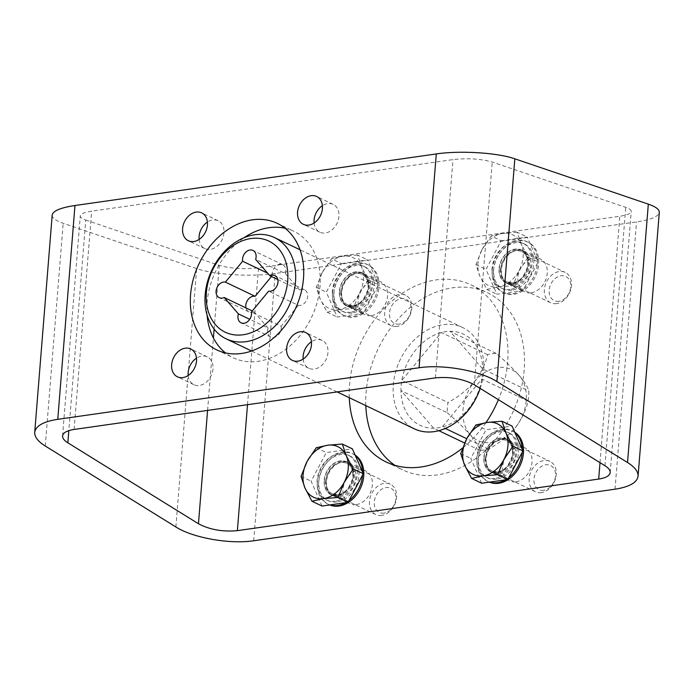 <?xml version="1.0" encoding="UTF-8"?>
<svg xmlns="http://www.w3.org/2000/svg" width="694" height="694" viewBox="0 0 694 694"><rect width="100%" height="100%" fill="white"/><g stroke="black" fill="none" stroke-linecap="round" stroke-linejoin="round"><path stroke-width="0.52" stroke-dasharray="3.47 2.6" d="M52.197 215.053C52.093 217.968 55.754 220.709 63.18 223.286L196.671 268.604C214.004 274.729 251.436 277.053 275.206 273.488L636.528 221.907C650.929 219.729 658.519 216.545 659.3 212.364M531.162 292.816A18.235 13.828 -64.4 0 0 546.516 277.427A18.235 13.828 -64.4 0 0 540.426 258.992A18.235 13.828 -64.4 0 0 520.084 269.48A18.235 13.828 -64.4 0 0 524.69 291.896A18.235 13.828 -64.4 0 0 531.162 292.816M371.481 315.605A18.235 13.828 -64.4 0 0 386.827 300.224A18.235 13.828 -64.4 0 0 380.737 281.781A18.235 13.828 -64.4 0 0 360.403 292.269A18.235 13.828 -64.4 0 0 365.009 314.686A18.235 13.828 -64.4 0 0 371.481 315.605M356.274 504.607A18.235 13.828 -64.4 0 0 371.628 489.218A18.235 13.828 -64.4 0 0 365.538 470.784A18.235 13.828 -64.4 0 0 345.196 481.272A18.235 13.828 -64.4 0 0 349.802 503.688A18.235 13.828 -64.4 0 0 356.274 504.607M515.954 481.81A18.235 13.828 -64.4 0 0 531.309 466.429A18.235 13.828 -64.4 0 0 525.219 447.986A18.235 13.828 -64.4 0 0 504.876 458.474A18.235 13.828 -64.4 0 0 509.483 480.89A18.235 13.828 -64.4 0 0 515.954 481.81M365.799 405.608A98.192 74.44 115.6 0 1 405.192 311.866A98.192 74.44 115.6 0 1 487.466 292.747A98.192 74.44 115.6 0 1 524.152 370.058A98.192 74.44 115.6 0 1 402.763 469.925A98.192 74.44 115.6 0 1 394.825 465.31M85.761 220.059L219.252 265.377C230.729 268.613 243.82 269.428 258.524 267.823L619.837 216.242C627.038 215.157 630.837 213.561 631.228 211.47C631.28 210.013 629.449 208.642 625.736 207.359L492.246 162.04C480.769 158.805 467.678 157.989 452.982 159.603L91.66 211.176C84.46 212.269 80.66 213.856 80.27 215.947C80.218 217.404 82.048 218.775 85.761 220.059L68.819 430.627M314.096 223.008A15.433 11.694 -64.4 0 0 319.839 232.204A15.433 11.694 -64.4 0 0 325.312 232.984A15.433 11.694 -64.4 0 0 338.308 219.963A15.433 11.694 -64.4 0 0 333.155 204.357A15.433 11.694 -64.4 0 0 322.389 205.658M199.126 239.421A15.433 11.694 -64.4 0 0 204.869 248.617A15.433 11.694 -64.4 0 0 210.343 249.398A15.433 11.694 -64.4 0 0 223.338 236.376A15.433 11.694 -64.4 0 0 218.185 220.77A15.433 11.694 -64.4 0 0 207.419 222.071M188.178 375.497A15.433 11.694 -64.4 0 0 193.921 384.693A15.433 11.694 -64.4 0 0 199.395 385.474A15.433 11.694 -64.4 0 0 212.39 372.452A15.433 11.694 -64.4 0 0 207.237 356.846A15.433 11.694 -64.4 0 0 196.471 358.147M303.148 359.093A15.433 11.694 -64.4 0 0 308.891 368.28A15.433 11.694 -64.4 0 0 314.365 369.061A15.433 11.694 -64.4 0 0 327.36 356.039A15.433 11.694 -64.4 0 0 322.207 340.442A15.433 11.694 -64.4 0 0 311.441 341.734M285.087 228.248A70.137 53.169 115.6 0 1 293.788 231.249A70.137 53.169 115.6 0 1 319.995 286.466A70.137 53.169 115.6 0 1 233.288 357.8A70.137 53.169 115.6 0 1 225.481 352.916M207.081 315.05A70.137 53.169 115.6 0 1 244.062 237.704M514.653 284.922A18.235 13.828 -64.4 0 0 530.008 269.541A18.235 13.828 -64.4 0 0 523.918 251.098A18.235 13.828 -64.4 0 0 503.575 261.586A18.235 13.828 -64.4 0 0 508.181 284.002A18.235 13.828 -64.4 0 0 514.653 284.922M354.972 307.72A18.235 13.828 -64.4 0 0 370.327 292.33A18.235 13.828 -64.4 0 0 364.237 273.896A18.235 13.828 -64.4 0 0 343.894 284.384A18.235 13.828 -64.4 0 0 348.501 306.791A18.235 13.828 -64.4 0 0 354.972 307.72M339.765 496.713A18.235 13.828 -64.4 0 0 355.12 481.332A18.235 13.828 -64.4 0 0 349.03 462.889A18.235 13.828 -64.4 0 0 328.687 473.377A18.235 13.828 -64.4 0 0 333.293 495.794A18.235 13.828 -64.4 0 0 339.765 496.713M499.446 473.924A18.235 13.828 -64.4 0 0 514.801 458.534A18.235 13.828 -64.4 0 0 508.711 440.091A18.235 13.828 -64.4 0 0 488.376 450.588A18.235 13.828 -64.4 0 0 492.974 472.996A18.235 13.828 -64.4 0 0 499.446 473.924M349.29 397.714A98.192 74.44 115.6 0 1 388.683 303.981A98.192 74.44 115.6 0 1 470.957 284.861A98.192 74.44 115.6 0 1 507.644 362.164A98.192 74.44 115.6 0 1 498.387 399.692M485.921 422.637A98.192 74.44 115.6 0 1 462.612 448.02M447.205 412.704C456.114 420.286 463.766 427.608 470.15 434.661A39.28 29.773 -64.4 0 0 514.861 428.285C507.219 436.795 498.422 443.726 488.472 449.087A50.497 38.283 -64.4 0 1 479.892 450.311C478.921 446.528 475.668 441.315 470.15 434.661A39.28 29.773 -64.4 0 1 474.41 381.743C481.168 372.817 485.566 363.777 487.587 354.625A50.497 38.283 -64.4 0 1 496.167 353.402C505.059 360.967 512.71 368.288 519.121 375.359C524.629 381.995 527.874 387.209 528.863 391.008A50.497 38.283 -64.4 0 1 528.047 401.167C526.035 410.284 521.636 419.323 514.861 428.285A39.28 29.773 -64.4 0 0 519.121 375.359A39.28 29.773 -64.4 0 0 474.41 381.743C466.741 390.28 457.945 397.211 448.02 402.546A50.497 38.283 -64.4 0 0 447.205 412.704L400.985 390.609A50.497 38.283 -64.4 0 0 433.672 428.215A50.497 38.283 -64.4 0 0 442.252 426.992A50.497 38.283 -64.4 0 0 481.827 379.063A50.497 38.283 -64.4 0 0 482.642 368.913A50.497 38.283 -64.4 0 0 449.955 331.307A50.497 38.283 -64.4 0 0 441.375 332.53A50.497 38.283 -64.4 0 0 401.8 380.451A50.497 38.283 -64.4 0 0 401.167 385.56A50.497 38.283 -64.4 0 0 400.985 390.609L433.672 428.215L438.86 430.696M487.587 354.625L441.375 332.53L401.8 380.451L448.02 402.546M496.167 353.402L449.955 331.307L482.642 368.913L528.863 391.008M528.047 401.167L481.827 379.063L442.252 426.992L445.331 428.458M479.892 450.311L464.659 443.032M488.472 449.087L466.767 438.712M480.187 388.406A56.11 42.534 -64.4 0 0 462.716 327.559A56.11 42.534 -64.4 0 0 393.342 384.623A56.11 42.534 -64.4 0 0 414.309 428.805M271.467 276.524L272.36 275.44L267.65 273.184M272.36 275.44A8.415 6.376 115.6 0 1 275.197 266.704A8.415 6.376 115.6 0 1 282.675 264.648A8.415 6.376 115.6 0 1 285.355 273.583L255.644 259.374M285.355 273.583L299.608 289.971L277.782 279.543M299.608 289.971A8.415 6.376 115.6 0 1 304.536 289.797A8.415 6.376 115.6 0 1 306.965 299.444A8.415 6.376 115.6 0 1 298.368 305.351L268.656 291.15M298.368 305.351L281.122 326.241L251.41 312.04M281.122 326.241A8.415 6.376 115.6 0 1 278.285 334.976A8.415 6.376 115.6 0 1 270.807 337.032A8.415 6.376 115.6 0 1 268.127 328.097L249.736 319.309M268.127 328.097L253.883 311.701L252.304 310.955M253.883 311.701A8.415 6.376 115.6 0 1 248.946 311.884A8.415 6.376 115.6 0 1 245.988 307.936M499.29 268.509A17.957 13.611 -64.4 0 0 505.995 282.649A17.957 13.611 -64.4 0 0 526.017 272.317A17.957 13.611 -64.4 0 0 521.48 250.248A17.957 13.611 -64.4 0 0 499.29 268.509M500.548 269.116A17.957 13.611 -64.4 0 0 507.262 283.247A17.957 13.611 -64.4 0 0 527.284 272.924A17.957 13.611 -64.4 0 0 522.747 250.855A17.957 13.611 -64.4 0 0 500.548 269.116M492.202 270.174A28.055 21.271 -64.4 0 0 502.69 292.261A28.055 21.271 -64.4 0 0 533.972 276.117A28.055 21.271 -64.4 0 0 526.885 241.633A28.055 21.271 -64.4 0 0 492.202 270.174M493.469 270.773A28.055 21.271 -64.4 0 0 503.948 292.859A28.055 21.271 -64.4 0 0 535.239 276.724A28.055 21.271 -64.4 0 0 528.151 242.241A28.055 21.271 -64.4 0 0 493.469 270.773M339.609 291.298A17.957 13.611 -64.4 0 0 346.315 305.438A17.957 13.611 -64.4 0 0 366.337 295.106A17.957 13.611 -64.4 0 0 361.8 273.037A17.957 13.611 -64.4 0 0 339.609 291.298M340.867 291.905A17.957 13.611 -64.4 0 0 347.573 306.045A17.957 13.611 -64.4 0 0 367.603 295.713A17.957 13.611 -64.4 0 0 363.066 273.644A17.957 13.611 -64.4 0 0 340.867 291.905M332.521 292.963A28.055 21.271 -64.4 0 0 343.001 315.05A28.055 21.271 -64.4 0 0 374.292 298.914A28.055 21.271 -64.4 0 0 367.204 264.431A28.055 21.271 -64.4 0 0 332.521 292.963M333.788 293.571A28.055 21.271 -64.4 0 0 344.267 315.657A28.055 21.271 -64.4 0 0 375.558 299.513A28.055 21.271 -64.4 0 0 368.471 265.03A28.055 21.271 -64.4 0 0 333.788 293.571M324.402 480.3A17.957 13.611 -64.4 0 0 331.107 494.432A17.957 13.611 -64.4 0 0 351.129 484.108A17.957 13.611 -64.4 0 0 346.592 462.039A17.957 13.611 -64.4 0 0 324.402 480.3M325.659 480.899A17.957 13.611 -64.4 0 0 332.374 495.039A17.957 13.611 -64.4 0 0 352.396 484.707A17.957 13.611 -64.4 0 0 347.859 462.638A17.957 13.611 -64.4 0 0 325.659 480.899M355.311 455.542A28.055 21.271 -64.4 0 0 351.997 453.425A28.055 21.271 -64.4 0 0 317.314 481.957A28.055 21.271 -64.4 0 0 327.802 504.044A28.055 21.271 -64.4 0 0 329.971 504.902M345.794 502.638A28.055 21.271 -64.4 0 0 349.065 500.478M362.511 475.173A28.055 21.271 -64.4 0 0 362.572 472.111M355.111 455.064A28.055 21.271 -64.4 0 0 353.263 454.032A28.055 21.271 -64.4 0 0 318.581 482.564A28.055 21.271 -64.4 0 0 329.06 504.651A28.055 21.271 -64.4 0 0 329.693 504.937M484.082 457.502A17.957 13.611 -64.4 0 0 490.788 471.642A17.957 13.611 -64.4 0 0 510.81 461.31A17.957 13.611 -64.4 0 0 506.282 439.241A17.957 13.611 -64.4 0 0 484.082 457.502M485.34 458.109A17.957 13.611 -64.4 0 0 492.055 472.241A17.957 13.611 -64.4 0 0 512.077 461.918A17.957 13.611 -64.4 0 0 507.54 439.849A17.957 13.611 -64.4 0 0 485.34 458.109M515 432.744A28.055 21.271 -64.4 0 0 511.686 430.636A28.055 21.271 -64.4 0 0 476.995 459.168A28.055 21.271 -64.4 0 0 487.483 481.254A28.055 21.271 -64.4 0 0 489.652 482.104M505.484 479.849A28.055 21.271 -64.4 0 0 508.745 477.68M522.192 452.375A28.055 21.271 -64.4 0 0 522.252 449.322M514.792 432.275A28.055 21.271 -64.4 0 0 512.944 431.234A28.055 21.271 -64.4 0 0 478.261 459.775A28.055 21.271 -64.4 0 0 488.741 481.862A28.055 21.271 -64.4 0 0 489.383 482.148M511.834 290.179A24.915 18.885 115.6 0 1 502.994 288.921A24.915 18.885 115.6 0 1 496.704 258.298A24.915 18.885 115.6 0 1 524.482 243.967A24.915 18.885 115.6 0 1 532.801 269.159A24.915 18.885 115.6 0 1 511.834 290.179M558.93 301.3A13.394 10.15 115.6 0 1 551.14 283.499A13.394 10.15 115.6 0 1 569.809 280.836A13.394 10.15 115.6 0 1 558.93 301.3M556.64 303.608A16.829 12.761 115.6 0 1 550.672 302.757A16.829 12.761 115.6 0 1 546.421 282.068A16.829 12.761 115.6 0 1 565.194 272.386A16.829 12.761 115.6 0 1 570.815 289.407A16.829 12.761 115.6 0 1 556.64 303.608M510.177 289.389A24.915 18.885 115.6 0 1 501.346 288.131A24.915 18.885 115.6 0 1 495.048 257.509A24.915 18.885 115.6 0 1 522.834 243.178A24.915 18.885 115.6 0 1 531.153 268.37A24.915 18.885 115.6 0 1 510.177 289.389M501.198 240.792L527.275 237.07L538.162 261.933L522.972 290.526L496.904 294.247L486.017 269.376L501.198 240.792L491.118 235.969L482.052 249.562L475.937 264.561L479.901 276.29L486.824 289.424L498.387 286.856L512.892 285.702L519.017 270.703L528.082 257.118L521.168 243.976L517.195 232.247L527.275 237.07M528.082 257.118L538.162 261.933M512.892 285.702L522.972 290.526M486.824 289.424L496.904 294.247M475.937 264.561L486.017 269.376M517.195 232.247L502.682 233.401L491.118 235.969M482.052 249.562A28.055 21.271 115.6 0 1 502.682 233.401A28.055 21.271 115.6 0 1 521.168 243.976A28.055 21.271 115.6 0 1 519.017 270.703A28.055 21.271 115.6 0 1 498.387 286.856A28.055 21.271 115.6 0 1 479.901 276.29A28.055 21.271 115.6 0 1 482.052 249.562M352.144 312.977A24.915 18.885 115.6 0 1 343.313 311.719A24.915 18.885 115.6 0 1 337.015 281.096A24.915 18.885 115.6 0 1 364.801 266.765A24.915 18.885 115.6 0 1 373.12 291.957A24.915 18.885 115.6 0 1 352.144 312.977M399.25 324.089A13.394 10.15 115.6 0 1 391.459 306.288A13.394 10.15 115.6 0 1 410.128 303.625A13.394 10.15 115.6 0 1 399.25 324.089M396.959 326.406A16.829 12.761 115.6 0 1 390.991 325.555A16.829 12.761 115.6 0 1 386.74 304.866A16.829 12.761 115.6 0 1 405.513 295.184A16.829 12.761 115.6 0 1 411.134 312.205A16.829 12.761 115.6 0 1 396.959 326.406M350.496 312.187A24.915 18.885 115.6 0 1 341.665 310.929A24.915 18.885 115.6 0 1 335.367 280.307A24.915 18.885 115.6 0 1 363.153 265.976A24.915 18.885 115.6 0 1 371.472 291.168A24.915 18.885 115.6 0 1 350.496 312.187M341.517 263.581L367.594 259.86L378.482 284.731L363.292 313.315L337.215 317.037L326.327 292.174L341.517 263.581L331.437 258.767L322.372 272.352L316.247 287.351L320.22 299.079L327.134 312.222L338.698 309.654L353.211 308.5L359.336 293.501L368.401 279.908L361.487 266.774L357.514 255.045L367.594 259.86M368.401 279.908L378.482 284.731M353.211 308.5L363.292 313.315M327.134 312.222L337.215 317.037M316.247 287.351L326.327 292.174M357.514 255.045L343.001 256.199L331.437 258.767M322.372 272.352A28.055 21.271 115.6 0 1 343.001 256.199A28.055 21.271 115.6 0 1 361.487 266.774A28.055 21.271 115.6 0 1 359.336 293.501A28.055 21.271 115.6 0 1 338.698 309.654A28.055 21.271 115.6 0 1 320.22 299.079A28.055 21.271 115.6 0 1 322.372 272.352M336.946 501.97A24.915 18.885 115.6 0 1 328.106 500.712A24.915 18.885 115.6 0 1 321.816 470.09A24.915 18.885 115.6 0 1 349.594 455.758A24.915 18.885 115.6 0 1 357.913 480.951A24.915 18.885 115.6 0 1 336.946 501.97M384.042 513.092A13.394 10.15 115.6 0 1 376.252 495.29A13.394 10.15 115.6 0 1 394.921 492.619A13.394 10.15 115.6 0 1 384.042 513.092M381.752 515.399A16.829 12.761 115.6 0 1 375.784 514.549A16.829 12.761 115.6 0 1 371.533 493.859A16.829 12.761 115.6 0 1 390.306 484.178A16.829 12.761 115.6 0 1 395.927 501.198A16.829 12.761 115.6 0 1 381.752 515.399M335.289 501.181A24.915 18.885 115.6 0 1 326.458 499.923A24.915 18.885 115.6 0 1 320.16 469.3A24.915 18.885 115.6 0 1 347.946 454.969A24.915 18.885 115.6 0 1 356.265 480.161A24.915 18.885 115.6 0 1 335.289 501.181M322.016 506.039L311.129 481.168L326.31 452.583L352.387 448.853M301.049 476.353L311.129 481.168M316.23 447.76L326.31 452.583M496.626 479.181A24.915 18.885 115.6 0 1 487.787 477.914A24.915 18.885 115.6 0 1 481.497 447.3A24.915 18.885 115.6 0 1 509.283 432.969A24.915 18.885 115.6 0 1 517.594 458.161A24.915 18.885 115.6 0 1 496.626 479.181M543.723 490.294A13.394 10.15 115.6 0 1 535.933 472.493A13.394 10.15 115.6 0 1 554.601 469.829A13.394 10.15 115.6 0 1 543.723 490.294M541.433 492.61A16.829 12.761 115.6 0 1 535.464 491.76A16.829 12.761 115.6 0 1 531.214 471.07A16.829 12.761 115.6 0 1 549.986 461.389A16.829 12.761 115.6 0 1 555.608 478.409A16.829 12.761 115.6 0 1 541.433 492.61M494.969 478.392A24.915 18.885 115.6 0 1 486.138 477.125A24.915 18.885 115.6 0 1 479.84 446.511A24.915 18.885 115.6 0 1 507.626 432.18A24.915 18.885 115.6 0 1 515.946 457.372A24.915 18.885 115.6 0 1 494.969 478.392M481.697 483.241L470.81 458.378L485.991 429.786L512.068 426.064M460.729 453.555L470.81 458.378M475.911 424.971L485.991 429.786M45.257 446.016L63.18 223.286M615.023 489.192L636.528 221.907M253.7 540.765L275.206 273.488M175.877 526.972L196.671 268.604M207.584 410.397L213.414 337.969M214.125 329.077L219.252 265.377M74.093 429.456L91.66 211.176M435.416 377.883L452.982 159.603M474.323 384.771L492.246 162.04M604.951 465.726L625.736 207.359M600.015 462.672L619.837 216.242M247.506 404.697L258.524 267.823M512.346 283.82A18.235 13.828 115.6 0 1 501.727 259.573A18.235 13.828 115.6 0 1 527.154 255.947A18.235 13.828 115.6 0 1 512.346 283.82M513.274 282.874A16.829 12.761 115.6 0 1 507.305 282.024A16.829 12.761 115.6 0 1 503.055 261.334A16.829 12.761 115.6 0 1 521.827 251.653A16.829 12.761 115.6 0 1 527.449 268.673A16.829 12.761 115.6 0 1 513.274 282.874M352.656 306.609A18.235 13.828 115.6 0 1 342.047 282.363A18.235 13.828 115.6 0 1 367.464 278.736A18.235 13.828 115.6 0 1 352.656 306.609M353.593 305.672A16.829 12.761 115.6 0 1 347.625 304.822A16.829 12.761 115.6 0 1 343.374 284.132A16.829 12.761 115.6 0 1 362.147 274.451A16.829 12.761 115.6 0 1 367.768 291.471A16.829 12.761 115.6 0 1 353.593 305.672M337.458 495.611A18.235 13.828 115.6 0 1 326.839 471.365A18.235 13.828 115.6 0 1 352.266 467.73A18.235 13.828 115.6 0 1 337.458 495.611M338.386 494.666A16.829 12.761 115.6 0 1 332.417 493.816A16.829 12.761 115.6 0 1 328.167 473.126A16.829 12.761 115.6 0 1 346.939 463.445A16.829 12.761 115.6 0 1 352.561 480.465A16.829 12.761 115.6 0 1 338.386 494.666M497.138 472.814A18.235 13.828 115.6 0 1 486.52 448.567A18.235 13.828 115.6 0 1 511.946 444.941A18.235 13.828 115.6 0 1 497.138 472.814M498.066 471.877A16.829 12.761 115.6 0 1 492.098 471.026A16.829 12.761 115.6 0 1 487.847 450.337A16.829 12.761 115.6 0 1 506.62 440.647A16.829 12.761 115.6 0 1 512.241 457.676A16.829 12.761 115.6 0 1 498.066 471.877M62.573 435.962L80.27 215.947M610.217 472.562L631.228 211.47M386.254 462.031L402.763 469.925M470.957 284.861L487.466 292.747M216.78 349.915L233.288 357.8M277.279 223.355L293.788 231.249M492.974 472.996L509.483 480.89M508.711 440.091L525.219 447.986M333.293 495.794L349.802 503.688M349.03 462.889L365.538 470.784M348.501 306.791L365.009 314.686M364.237 273.896L380.737 281.781M508.181 284.002L524.69 291.896M523.918 251.098L540.426 258.992M322.207 340.442L305.698 332.547M308.891 368.28L292.382 360.386M207.237 356.846L190.729 348.961M193.921 384.693L177.412 376.799M218.185 220.77L201.676 212.876M204.869 248.617L188.36 240.723M333.155 204.357L316.646 196.471M319.839 232.204L303.339 224.309M462.716 327.559L300.016 249.771M337.137 391.91L251.61 351.017M282.675 264.648L252.963 250.439M304.536 289.797L274.824 275.596M270.807 337.032L241.096 322.823M248.946 311.884L219.235 297.674M522.747 250.855L521.48 250.248M507.262 283.247L505.995 282.649M528.151 242.241L526.885 241.633M503.948 292.859L502.69 292.261M363.066 273.644L361.8 273.037M347.573 306.045L346.315 305.438M368.471 265.03L367.204 264.431M344.267 315.657L343.001 315.05M347.859 462.638L346.592 462.039M332.374 495.039L331.107 494.432M353.263 454.032L351.997 453.425M329.06 504.651L327.802 504.044M507.54 439.849L506.282 439.241M492.055 472.241L490.788 471.642M512.944 431.234L511.686 430.636M488.741 481.862L487.483 481.254M550.672 302.757L507.305 282.024L512.97 282.822C516.726 282.25 520.136 280.09 523.198 276.351L527.457 267.268C528.637 259.513 526.763 254.308 521.827 251.653L565.194 272.386M501.346 288.131L502.994 288.921M522.834 243.178L524.482 243.967M390.991 325.555L347.625 304.822L353.289 305.62C357.046 305.039 360.455 302.879 363.517 299.14L367.777 290.057C368.956 282.302 367.083 277.106 362.147 274.451L405.513 295.184M341.665 310.929L343.313 311.719M363.153 265.976L364.801 266.765M375.784 514.549L332.417 493.816L338.082 494.614C341.838 494.033 345.248 491.881 348.31 488.142L352.569 479.06C353.749 471.304 351.875 466.099 346.939 463.445L390.306 484.178M326.458 499.923L328.106 500.712M347.946 454.969L349.594 455.758M535.464 491.76L492.098 471.026L497.763 471.825C501.528 471.243 504.937 469.083 507.991 465.344L512.25 456.262C513.43 448.506 511.556 443.31 506.62 440.647L549.986 461.389M486.138 477.125L487.787 477.914M507.626 432.18L509.283 432.969"/><path stroke-width="1.04" d="M74.969 205.511C60.569 207.688 52.978 210.872 52.197 215.053L34.717 432.362C35.68 425.934 43.366 421.588 57.767 419.332L419.089 367.759C442.867 364.09 479.962 370.665 496.904 381.553L514.827 158.813C497.494 152.689 460.061 150.364 436.292 153.938L74.969 205.511L57.767 419.332M496.904 381.553L627.532 462.508C634.793 467.088 638.315 471.642 638.072 476.162C637.109 482.599 629.423 486.936 615.023 489.192L253.7 540.765C229.922 544.434 192.828 537.867 175.877 526.972L45.257 446.016C37.996 441.436 34.474 436.882 34.717 432.362M308.804 225.09A15.433 11.694 -64.4 0 0 321.799 212.069A15.433 11.694 -64.4 0 0 316.646 196.471A15.433 11.694 -64.4 0 0 299.435 205.346A15.433 11.694 -64.4 0 0 303.339 224.309A15.433 11.694 -64.4 0 0 308.804 225.09M193.834 241.503A15.433 11.694 -64.4 0 0 206.829 228.482A15.433 11.694 -64.4 0 0 201.676 212.876A15.433 11.694 -64.4 0 0 184.465 221.759A15.433 11.694 -64.4 0 0 188.36 240.723A15.433 11.694 -64.4 0 0 193.834 241.503M182.886 377.579A15.433 11.694 -64.4 0 0 195.882 364.558A15.433 11.694 -64.4 0 0 190.729 348.961A15.433 11.694 -64.4 0 0 173.517 357.835A15.433 11.694 -64.4 0 0 177.412 376.799A15.433 11.694 -64.4 0 0 182.886 377.579M297.856 361.166A15.433 11.694 -64.4 0 0 310.851 348.154A15.433 11.694 -64.4 0 0 305.698 332.547A15.433 11.694 -64.4 0 0 288.487 341.422A15.433 11.694 -64.4 0 0 292.382 360.386A15.433 11.694 -64.4 0 0 297.856 361.166M303.486 278.572A70.137 53.169 115.6 0 1 216.78 349.915A70.137 53.169 115.6 0 1 199.065 263.703A70.137 53.169 115.6 0 1 277.279 223.355A70.137 53.169 115.6 0 1 303.486 278.572M514.827 158.813L648.317 204.131C655.743 206.708 659.404 209.449 659.3 212.364L638.072 476.162M394.825 465.31A98.192 74.44 115.6 0 1 365.799 405.608M198.467 523.753L67.839 442.798C64.212 440.508 62.451 438.226 62.573 435.962C63.05 432.752 66.893 430.584 74.093 429.456L435.416 377.883C450.094 376.538 463.063 378.837 474.323 384.771L604.951 465.726C608.577 468.016 610.338 470.298 610.217 472.562C609.74 475.772 605.897 477.949 598.696 479.068L237.374 530.65C222.696 531.986 209.727 529.687 198.467 523.753L207.584 410.397M322.389 205.658A15.433 11.694 -64.4 0 0 314.096 223.008M207.419 222.071A15.433 11.694 -64.4 0 0 199.126 239.421M196.471 358.147A15.433 11.694 -64.4 0 0 188.178 375.497M311.441 341.734A15.433 11.694 -64.4 0 0 303.148 359.093M225.481 352.916A70.137 53.169 115.6 0 1 207.081 315.05M244.062 237.704A70.137 53.169 115.6 0 1 285.087 228.248M498.387 399.692A98.192 74.44 115.6 0 1 485.921 422.637M462.612 448.02A98.192 74.44 115.6 0 1 386.254 462.031A98.192 74.44 115.6 0 1 349.29 397.714M464.659 443.032L438.86 430.696M466.767 438.712L445.331 428.458M337.137 391.91L414.309 428.805A56.11 42.534 -64.4 0 0 480.187 388.406M205.164 294.664A56.11 42.534 -64.4 0 0 226.131 338.837A56.11 42.534 -64.4 0 0 288.704 306.557A56.11 42.534 -64.4 0 0 274.538 237.591A56.11 42.534 -64.4 0 0 205.164 294.664M206.378 292.434A50.497 38.283 -64.4 0 0 264.006 325.399A50.497 38.283 -64.4 0 0 270.703 242.067A50.497 38.283 -64.4 0 0 206.378 292.434M268.656 291.15L251.41 312.04A8.415 6.376 115.6 0 1 248.573 320.775A8.415 6.376 115.6 0 1 241.096 322.823A8.415 6.376 115.6 0 1 238.415 313.888L224.171 297.5A8.415 6.376 115.6 0 1 219.235 297.674A8.415 6.376 115.6 0 1 216.806 288.027A8.415 6.376 115.6 0 1 225.403 282.12L242.648 261.23A8.415 6.376 115.6 0 1 245.485 252.495A8.415 6.376 115.6 0 1 252.963 250.439A8.415 6.376 115.6 0 1 255.644 259.374L269.897 275.77A8.415 6.376 115.6 0 1 274.824 275.596A8.415 6.376 115.6 0 1 277.253 285.243A8.415 6.376 115.6 0 1 268.656 291.15M245.988 307.936A8.415 6.376 115.6 0 1 248.088 299.496A8.415 6.376 115.6 0 1 255.114 296.321L225.403 282.12M255.114 296.321L271.467 276.524M267.65 273.184L242.648 261.23M277.782 279.543L269.897 275.77M249.736 319.309L238.415 313.888M252.304 310.955L224.171 297.5M329.971 504.902A28.055 21.271 -64.4 0 0 345.794 502.638M349.065 500.478A28.055 21.271 -64.4 0 0 362.511 475.173M362.572 472.111A28.055 21.271 -64.4 0 0 355.311 455.542M329.693 504.937A28.055 21.271 -64.4 0 0 359.934 489.348A28.055 21.271 -64.4 0 0 355.111 455.064M489.652 482.104A28.055 21.271 -64.4 0 0 505.484 479.849M508.745 477.68A28.055 21.271 -64.4 0 0 522.192 452.375M522.252 449.322A28.055 21.271 -64.4 0 0 515 432.744M489.383 482.148A28.055 21.271 -64.4 0 0 519.615 466.559A28.055 21.271 -64.4 0 0 514.792 432.275M352.387 448.853L363.274 473.724L348.084 502.317L322.016 506.039L311.936 501.215L323.499 498.648L338.004 497.494L344.129 482.495L353.194 468.901L346.28 455.767L342.307 444.039L352.387 448.853M353.194 468.901L363.274 473.724M338.004 497.494L348.084 502.317M342.307 444.039L327.794 445.192L316.23 447.76L307.164 461.345L301.049 476.353L305.013 488.082L311.936 501.215M307.164 461.345A28.055 21.271 115.6 0 1 327.794 445.192A28.055 21.271 115.6 0 1 346.28 455.767A28.055 21.271 115.6 0 1 344.129 482.495A28.055 21.271 115.6 0 1 323.499 498.648A28.055 21.271 115.6 0 1 305.013 488.082A28.055 21.271 115.6 0 1 307.164 461.345M512.068 426.064L522.955 450.935L507.774 479.519L481.697 483.241L471.616 478.426L483.18 475.858L497.693 474.705L503.809 459.706L512.875 446.112L505.961 432.969L501.988 421.241L512.068 426.064M512.875 446.112L522.955 450.935M497.693 474.705L507.774 479.519M501.988 421.241L487.474 422.403L475.911 424.971L466.845 438.556L460.729 453.555L464.694 465.284L471.616 478.426M466.845 438.556A28.055 21.271 115.6 0 1 487.474 422.403A28.055 21.271 115.6 0 1 505.961 432.969A28.055 21.271 115.6 0 1 503.809 459.706A28.055 21.271 115.6 0 1 483.18 475.858A28.055 21.271 115.6 0 1 464.694 465.284A28.055 21.271 115.6 0 1 466.845 438.556M419.089 367.759L436.292 153.938M627.532 462.508L648.317 204.131M67.839 442.798L68.819 430.627M213.414 337.969L214.125 329.077M598.696 479.068L600.015 462.672M237.374 530.65L247.506 404.697M300.016 249.771L274.538 237.591M251.61 351.017L226.131 338.837"/></g></svg>
